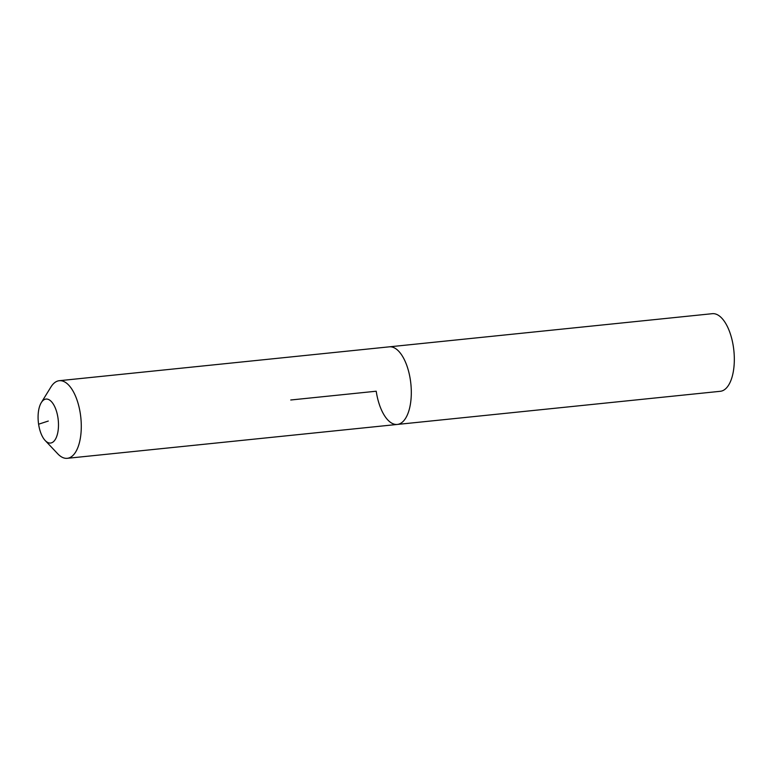 <?xml version="1.0" encoding="UTF-8"?>
<svg xmlns="http://www.w3.org/2000/svg" width="772" height="772" viewBox="0 0 772 772"><rect width="100%" height="100%" fill="white"/><g stroke="black" fill="none" stroke-linecap="round" stroke-linejoin="round"><path stroke-width="1.16" d="M41.292 402.617A22.108 9.997 84.1 0 1 57.968 417.893A22.108 9.997 84.1 0 1 55.536 439.036A22.108 9.997 84.1 0 1 45.181 440.522A22.108 9.997 84.1 0 1 38.6 424.214A22.108 9.997 84.1 0 1 41.292 402.617L50.942 386.984A39.015 17.65 84.1 0 1 59.299 380.702L712.334 313.683A39.015 17.65 84.1 0 1 733.4 346.908A39.015 17.65 84.1 0 1 720.295 391.298L397.29 424.446A39.015 17.65 84.1 0 1 376.215 391.221L290.755 399.993M389.32 346.831A39.015 17.65 84.1 0 1 410.386 380.056A39.015 17.65 84.1 0 1 397.29 424.446A39.015 17.65 84.1 0 0 410.386 380.056A39.015 17.65 84.1 0 0 389.32 346.831M59.299 380.702A39.015 17.65 84.1 0 1 80.365 413.927A39.015 17.65 84.1 0 1 67.261 458.317A39.015 17.65 84.1 0 1 57.803 453.868L45.181 440.522M48.279 421.049L38.6 424.214M67.261 458.317L397.29 424.446"/></g></svg>
